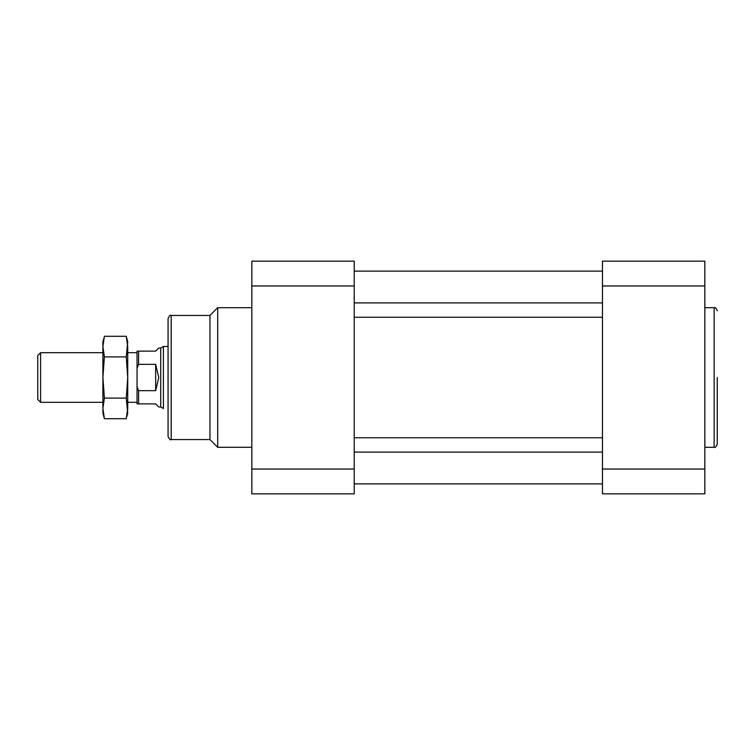 <?xml version="1.0" encoding="UTF-8"?>
<svg xmlns="http://www.w3.org/2000/svg" width="755" height="755" viewBox="0 0 755 755"><rect width="100%" height="100%" fill="white"/><g stroke="black" fill="none" stroke-linecap="round" stroke-linejoin="round"><path stroke-width="1.13" d="M251.84 307.691L217.704 307.691L217.704 447.309L251.84 447.309M251.84 493.855L354.227 493.855L354.227 261.145L251.84 261.145L251.84 493.855M717.25 377.5L717.25 444.204L717.25 377.5M602.452 469.034L602.452 493.855L704.84 493.855L704.84 469.034L602.452 469.034L602.452 261.145L704.84 261.145L704.84 469.034M602.452 437.758L354.227 437.758M602.452 317.242L354.227 317.242M168.063 377.5L168.063 436.456C169.403 439.325 170.432 440.363 171.168 439.552L171.168 315.448C170.432 314.637 169.403 315.675 168.063 318.544L168.063 377.5M171.168 315.448L209.956 315.448L209.956 439.552L171.168 439.552M138.59 390.665L155.653 390.665L155.653 364.335L138.59 364.335L137.042 368.317L137.042 386.683L138.59 390.665L138.59 403.878L155.653 403.878L158.758 406.973L160.721 406.973L163.41 408.53L163.41 346.469L168.063 346.469M138.59 403.878L137.042 403.878L137.042 386.683M137.042 368.317L137.042 351.122L155.653 351.122L158.758 348.027L160.721 348.027L160.721 406.973M102.907 352.679L40.6 352.679L40.6 402.321L102.907 402.321M127.142 340.231L126.255 336.296L127.727 346.602L127.727 377.5L126.255 398.102L127.727 413.183L126.764 416.628M103.199 342.147L102.907 346.602L104.388 336.296L126.255 336.296L127.727 341.817L126.255 356.898L127.727 377.5L127.727 408.398L126.255 418.704L104.388 418.704L102.907 408.398L104.388 398.102L126.255 398.102M127.435 412.853L127.727 408.398M126.255 356.898L104.388 356.898L102.907 346.602L102.907 341.817L103.879 338.372M103.501 414.769L104.388 418.704L102.907 413.183L102.907 377.5L104.388 398.102M104.388 356.898L102.907 377.5L102.907 346.602M40.6 352.679L37.75 355.53L37.75 399.47L40.6 402.321M155.653 390.665L158.758 377.5L155.653 364.335M138.59 351.122L138.59 364.335M717.25 310.796C716.117 308.078 715.079 307.04 714.145 307.691L714.145 447.309C715.079 447.96 716.117 446.922 717.25 444.204M251.84 469.034L354.227 469.034M251.84 285.966L354.227 285.966M602.452 452.094L354.227 452.094M602.452 302.906L354.227 302.906M704.84 285.966L602.452 285.966M714.145 307.691L704.84 307.691M714.145 447.309L704.84 447.309M354.227 483.88L602.452 483.88M354.227 271.12L602.452 271.12M209.956 439.552L217.704 447.309M209.956 315.448L217.704 307.691M137.042 352.679L127.727 352.679M137.042 402.321L127.727 402.321M160.721 348.027L163.41 346.469"/></g></svg>
